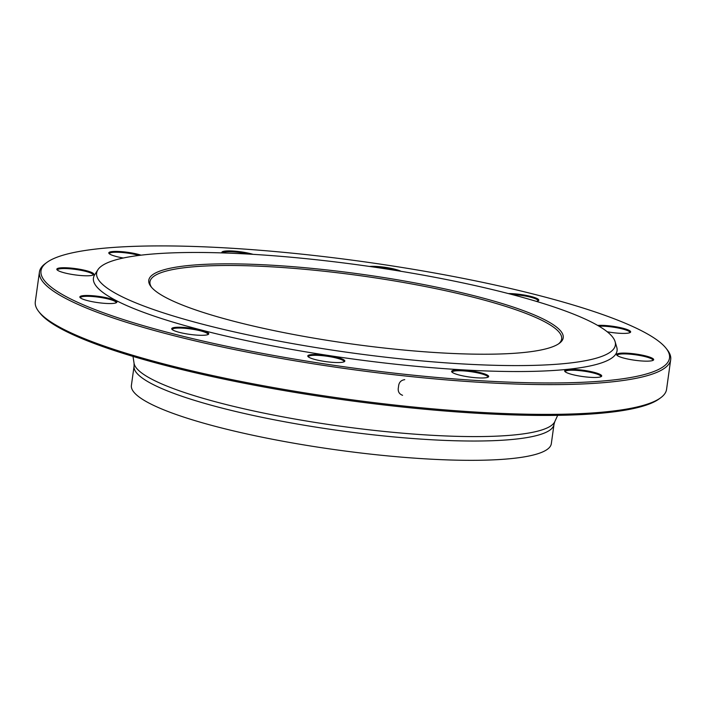 <?xml version="1.0" encoding="UTF-8"?>
<svg xmlns="http://www.w3.org/2000/svg" width="706" height="706" viewBox="0 0 706 706"><rect width="100%" height="100%" fill="white"/><g stroke="black" fill="none" stroke-linecap="round" stroke-linejoin="round"><path stroke-width="1.06" d="M39.43 271.995L35.3 301.753A318.662 53.612 7.9 0 0 38.671 311.461A318.662 53.612 7.9 0 0 400.849 405.712A318.662 53.612 7.9 0 0 660.684 397.769A318.662 53.612 7.9 0 0 666.57 389.35L670.7 359.592A318.662 53.612 -172.1 0 1 404.979 375.945A318.662 53.612 -172.1 0 1 39.43 271.995A318.662 53.612 -172.1 0 1 45.316 263.576L46.852 262.447A317.276 53.374 7.9 0 0 347.917 367.305A317.276 53.374 7.9 0 0 666.155 348.385A317.276 53.374 7.9 0 0 305.548 254.548A317.276 53.374 7.9 0 0 46.852 262.447M666.155 348.385L667.329 349.885A318.662 53.612 -172.1 0 1 670.7 359.592M558.552 343.866A207.82 34.965 7.9 0 0 561.667 338.942A207.82 34.965 7.9 0 0 323.26 271.148A207.82 34.965 7.9 0 0 149.963 281.818A207.82 34.965 7.9 0 0 151.622 287.404M323.233 269.533A209.205 35.194 -172.1 0 1 559.355 343.31A209.205 35.194 -172.1 0 1 351.164 343.893A209.205 35.194 -172.1 0 1 150.996 286.645A209.205 35.194 -172.1 0 1 323.233 269.533M397.019 358.463A261.855 44.054 7.9 0 0 615.085 341.598A261.855 44.054 7.9 0 0 362.054 265.394A261.855 44.054 7.9 0 0 97.843 269.824A261.855 44.054 7.9 0 0 397.019 358.463M97.843 269.824L94.657 274.863A264.326 44.469 7.9 0 0 396.657 364.34A264.326 44.469 7.9 0 0 616.77 347.317L615.085 341.598M641.772 355.047A18.7 3.151 -172.1 0 1 653.341 360.184A18.7 3.151 -172.1 0 1 634.729 360.236A18.7 3.151 -172.1 0 1 616.832 355.118A18.7 3.151 -172.1 0 1 641.772 355.047M597.576 373.377A18.7 3.151 -172.1 0 1 601.371 376.501A18.7 3.151 -172.1 0 1 582.759 376.554A18.7 3.151 -172.1 0 1 564.862 371.435A18.7 3.151 -172.1 0 1 575.717 369.52A18.7 3.151 -172.1 0 1 597.576 373.377M488.446 375.91A18.7 3.151 -172.1 0 1 488.323 377.013A18.7 3.151 -172.1 0 1 469.711 377.066A18.7 3.151 -172.1 0 1 451.814 371.947A18.7 3.151 -172.1 0 1 467.31 370.429A18.7 3.151 -172.1 0 1 488.446 375.91M343.628 361.975A18.7 3.151 -172.1 0 1 324.31 361.401A18.7 3.151 -172.1 0 1 307.984 356.512A18.7 3.151 -172.1 0 1 326.746 355.392A18.7 3.151 -172.1 0 1 344.493 361.578A18.7 3.151 -172.1 0 1 343.628 361.975M201.916 335.306A18.7 3.151 -172.1 0 1 183.534 333.32A18.7 3.151 -172.1 0 1 171.902 329.261A18.7 3.151 -172.1 0 1 190.664 328.149A18.7 3.151 -172.1 0 1 208.411 334.335A18.7 3.151 -172.1 0 1 201.916 335.306M101.302 303.042A18.7 3.151 -172.1 0 1 80.043 297.508A18.7 3.151 -172.1 0 1 98.805 296.396A18.7 3.151 -172.1 0 1 116.552 302.574A18.7 3.151 -172.1 0 1 101.302 303.042M68.729 273.831A18.7 3.151 -172.1 0 1 57.009 269.754A18.7 3.151 -172.1 0 1 75.771 268.642A18.7 3.151 -172.1 0 1 93.519 274.819A18.7 3.151 -172.1 0 1 68.729 273.831M123.321 258.008A18.7 3.151 -172.1 0 1 112.934 255.501A18.7 3.151 -172.1 0 1 108.98 253.436A18.7 3.151 -172.1 0 1 119.393 251.504A18.7 3.151 -172.1 0 1 141.059 255.166M222.002 252.898A18.7 3.151 -172.1 0 1 231.877 250.965A18.7 3.151 -172.1 0 1 253.11 254.345M369.538 266.453A18.7 3.151 -172.1 0 1 401.026 271.307M508.373 293.572A18.7 3.151 -172.1 0 1 508.585 293.572A18.7 3.151 -172.1 0 1 529.827 296.176A18.7 3.151 -172.1 0 1 538.449 300.677A18.7 3.151 -172.1 0 1 536.331 301.365M597.682 325.431A18.7 3.151 -172.1 0 1 609.207 325.837A18.7 3.151 -172.1 0 1 630.317 332.429A18.7 3.151 -172.1 0 1 607.204 331.767M660.684 397.769L659.148 398.899A317.276 53.374 -172.1 0 1 400.452 406.797A317.276 53.374 -172.1 0 1 39.845 312.961L38.671 311.461M134.078 366.105L131.395 385.405A211.976 35.662 7.9 0 0 374.568 454.558A211.976 35.662 7.9 0 0 551.324 443.677L554.007 424.377A211.976 35.662 -172.1 0 1 377.251 435.258A211.976 35.662 -172.1 0 1 134.078 366.105L134.061 363.246A212.656 35.777 7.9 0 0 377.992 430.801A212.656 35.777 7.9 0 0 554.801 421.623L557.669 415.349M629.823 332.694A18.012 3.027 7.9 0 0 629.876 332.517A18.012 3.027 7.9 0 0 609.216 326.64A18.012 3.027 7.9 0 0 598.997 326.198M537.963 300.941A18.012 3.027 7.9 0 0 538.016 300.765A18.012 3.027 7.9 0 0 511.753 294.455M396.86 270.627A18.012 3.027 7.9 0 0 374.515 267.168M248.909 254.098A18.012 3.027 7.9 0 0 222.505 252.916M139.02 255.413A18.012 3.027 7.9 0 0 120.064 252.351A18.012 3.027 7.9 0 0 109.377 253.639A18.012 3.027 7.9 0 0 109.386 253.833M93.024 275.093A18.012 3.027 7.9 0 0 93.086 274.908A18.012 3.027 7.9 0 0 75.666 269.436A18.012 3.027 7.9 0 0 57.407 269.957A18.012 3.027 7.9 0 0 57.415 270.151M116.058 302.848A18.012 3.027 7.9 0 0 116.119 302.662A18.012 3.027 7.9 0 0 98.699 297.191A18.012 3.027 7.9 0 0 80.44 297.711A18.012 3.027 7.9 0 0 80.449 297.906M207.917 334.6A18.012 3.027 7.9 0 0 207.979 334.415A18.012 3.027 7.9 0 0 190.558 328.943A18.012 3.027 7.9 0 0 172.299 329.464A18.012 3.027 7.9 0 0 172.308 329.658M343.998 361.843A18.012 3.027 7.9 0 0 344.06 361.666A18.012 3.027 7.9 0 0 326.631 356.186A18.012 3.027 7.9 0 0 308.381 356.715A18.012 3.027 7.9 0 0 308.39 356.901M487.828 377.278A18.012 3.027 7.9 0 0 487.89 377.101A18.012 3.027 7.9 0 0 487.669 376.519A18.012 3.027 7.9 0 0 468.846 371.409A18.012 3.027 7.9 0 0 452.211 372.15A18.012 3.027 7.9 0 0 452.219 372.336M600.877 376.766A18.012 3.027 7.9 0 0 600.938 376.589A18.012 3.027 7.9 0 0 596.949 374.048A18.012 3.027 7.9 0 0 577.323 370.438A18.012 3.027 7.9 0 0 565.259 371.638A18.012 3.027 7.9 0 0 565.268 371.824M652.847 360.448A18.012 3.027 7.9 0 0 652.909 360.272A18.012 3.027 7.9 0 0 641.436 355.798A18.012 3.027 7.9 0 0 617.229 355.321A18.012 3.027 7.9 0 0 617.238 355.506M402.305 395.254L402.57 395.298C398.908 393.922 397.549 391.124 398.511 386.906C398.731 382.626 400.805 380.207 404.741 379.651L404.467 379.643M134.061 363.246L133.01 356.424M554.007 424.377L554.801 421.623"/></g></svg>

